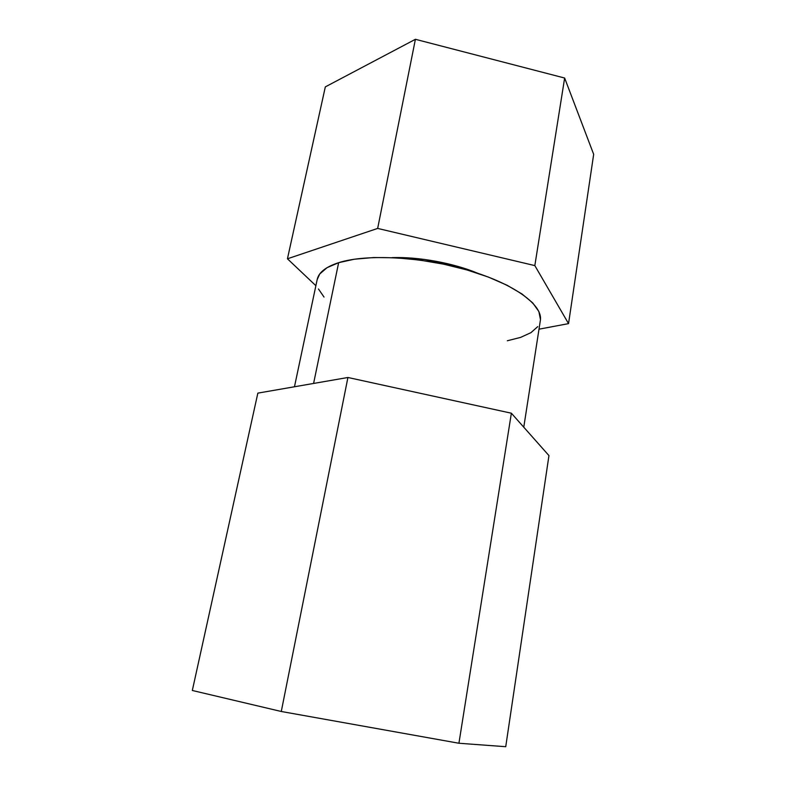<?xml version="1.0" encoding="UTF-8"?>
<svg xmlns="http://www.w3.org/2000/svg" width="786" height="786" viewBox="0 0 786 786"><rect width="100%" height="100%" fill="white"/><g stroke="black" fill="none" stroke-linecap="round" stroke-linejoin="round"><path stroke-width="1.18" d="M523.771 427.191L540.355 320.472C543.136 305.322 514.751 284.001 468.348 270.345C422.053 256.649 366.433 253.76 338.648 262.681L313.594 383.44L338.648 262.681C325.836 266.847 318.684 272.457 317.19 279.511L294.465 386.771M192.324 690.481L281.28 711.487L458.926 743.251L505.732 746.7L548.952 455.595L511.372 413.21L347.923 377.486L257.847 393.128L192.324 690.481L257.847 393.128L347.923 377.486L281.28 711.487L347.923 377.486L511.372 413.21L458.926 743.251L511.372 413.21L548.952 455.595L505.732 746.7L458.926 743.251L281.28 711.487L192.324 690.481M317.161 279.629L319.745 273.98L326.996 267.702L338.648 262.681L354.388 259.213L373.664 257.533L395.643 257.788L419.311 260.019L443.481 264.135L466.923 269.932L488.479 277.104L507.117 285.279L522.042 294.013L532.712 302.885L538.862 311.511L540.463 319.519M537.722 326.642L530.963 332.645L520.656 337.381L507.334 340.76M324.019 297.059L318.468 288.983M534.834 265.599L564.643 78.03L593.676 154.331L568.543 323.626L534.834 265.599L377.663 228.421L287.44 258.791L315.874 285.701L287.44 258.791L325.325 86.882L287.44 258.791L377.663 228.421L415.401 39.3L377.663 228.421L534.834 265.599L564.643 78.03L593.676 154.331L568.543 323.626L534.834 265.599M539 329.187L568.543 323.626L539 329.187M325.325 86.882L415.401 39.3L564.643 78.03L415.401 39.3L325.325 86.882M478.045 273.381C453.601 263.084 418.663 256.678 392.155 257.621L424.253 259.409L458.189 266.483L478.124 273.41"/></g></svg>
